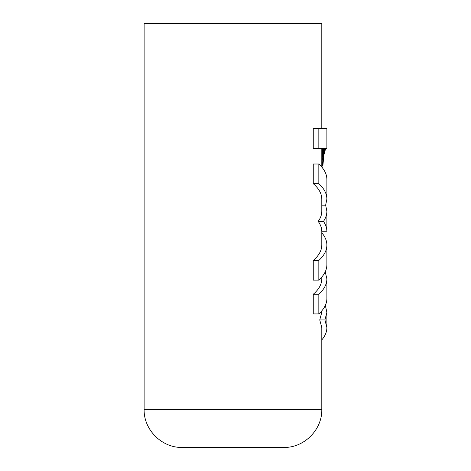 <?xml version="1.0" encoding="UTF-8"?>
<svg xmlns="http://www.w3.org/2000/svg" width="471" height="471" viewBox="0 0 471 471"><rect width="100%" height="100%" fill="white"/><g stroke="black" fill="none" stroke-linecap="round" stroke-linejoin="round"><path stroke-width="0.71" d="M232.962 447.45L283.73 447.45C304.072 447.974 322.329 429.723 321.805 409.376L144.12 409.376C143.596 429.723 161.853 447.974 182.195 447.45L232.962 447.45M144.12 409.376L144.12 23.55L321.805 23.55L321.805 128.512M326.338 148.4L325.149 150.337L323.877 155.065L322.912 165.327L321.805 165.327M322.912 168.459L322.912 165.327M318.838 148.4L326.88 148.4L326.88 128.512L313.256 128.512L313.256 148.4L318.838 148.4L318.838 128.512M322.918 164.615L321.805 164.615M322.929 163.902L321.805 163.902M322.953 163.19L321.805 163.19M322.982 162.483L321.805 162.483M323.024 161.783L321.805 161.783M323.082 160.976L321.805 160.976M323.147 160.181L321.805 160.181M323.23 159.398L321.805 159.398M323.318 158.627L321.805 158.627M323.412 157.873L321.805 157.873M323.518 157.137L321.805 157.137M323.63 156.425L321.805 156.425M323.754 155.736L321.805 155.736M323.877 155.065L321.805 155.065M324.013 154.417L321.805 154.417M324.148 153.799L321.805 153.799M324.289 153.205L321.805 153.205M324.431 152.645L321.805 152.645M326.244 148.424L321.805 148.424M326.144 148.483L321.805 148.483M326.038 148.583L321.805 148.583M325.926 148.718L321.805 148.718M325.808 148.895L321.805 148.895M325.685 149.113L321.805 149.113M325.555 149.36L321.805 149.36M325.426 149.648L321.805 149.648M325.29 149.978L321.805 149.978M325.149 150.337L321.805 150.337M325.008 150.732L321.805 150.732M324.866 151.162L321.805 151.162M324.719 151.627L321.805 151.627M324.578 152.115L321.805 152.115M326.88 231.214C326.809 227.876 325.673 224.596 323.483 221.382C325.738 218.073 326.868 214.699 326.88 211.267L326.88 231.214L321.799 231.214C321.722 227.87 320.527 224.59 318.202 221.382C320.592 218.079 321.793 214.705 321.805 211.267L321.805 199.039C321.752 193.663 318.902 188.541 313.256 183.678L313.256 164.008L318.838 164.008C324.154 168.906 326.839 174.029 326.88 179.374L326.88 199.039C326.839 193.693 324.154 188.571 318.838 183.678L313.256 183.678M318.838 280.11L318.838 260.445C324.154 255.553 326.839 250.431 326.88 245.085L326.88 264.749C326.839 270.095 324.154 275.217 318.838 280.11L313.256 280.11L313.256 260.445C318.902 255.582 321.752 250.46 321.805 245.085L321.805 231.214M318.838 313.922L318.838 294.263C324.154 289.365 326.839 284.243 326.88 278.897L326.88 298.561C326.839 303.907 324.154 309.029 318.838 313.922L313.256 313.922L313.256 294.263C318.902 289.394 321.752 284.272 321.805 278.897L321.805 277.054M321.805 310.866L321.805 312.273L319.75 319.939L321.805 327.604L321.805 409.376M318.838 183.678L318.838 164.008M326.88 211.267L325.655 205.156L326.88 199.039M323.483 221.382L318.202 221.382M325.655 205.156L321.805 205.156M318.838 260.445L313.256 260.445M326.88 245.085C326.862 240.869 325.167 236.766 321.805 232.774M318.838 294.263L313.256 294.263M326.88 278.897L325.231 271.826M325.331 305.42L326.88 312.273L324.943 319.939L319.75 319.939M324.943 319.939L326.88 327.604C326.862 331.82 325.167 335.923 321.805 339.909M321.805 148.4L321.805 167.064M326.88 312.273L326.88 327.604"/></g></svg>
